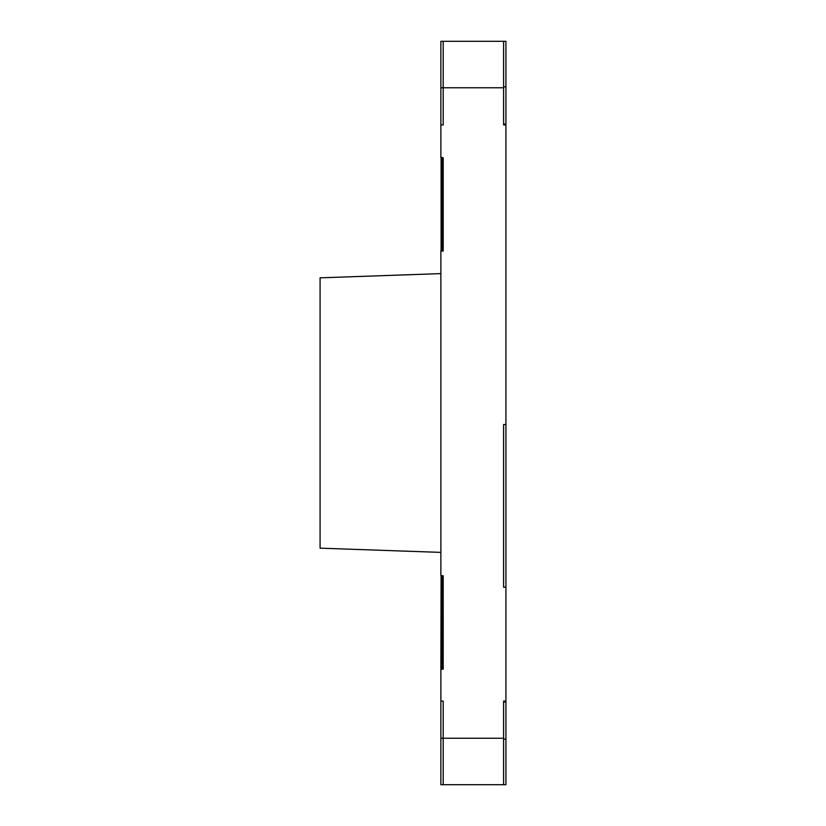 <?xml version="1.0" encoding="UTF-8"?>
<svg xmlns="http://www.w3.org/2000/svg" width="826" height="826" viewBox="0 0 826 826"><rect width="100%" height="100%" fill="white"/><g stroke="black" fill="none" stroke-linecap="round" stroke-linejoin="round"><path stroke-width="1.24" d="M443.201 251.042L443.201 157.704L443.201 251.042L440.877 251.042L440.877 575.743L443.201 575.743L443.201 669.215L443.201 575.743M443.201 157.704L440.877 157.704L440.877 41.3L443.201 41.3L443.201 87.763L503.602 87.763L503.602 124.932L505.925 124.932L505.925 424.616L503.602 424.616L503.602 587.234L505.925 587.234L505.925 784.7L443.201 784.7L443.201 738.237L503.602 738.237L503.602 701.067L505.925 701.067M443.201 669.215L440.877 669.215L440.877 784.7L443.201 784.7L443.201 701.067L440.877 701.067L443.201 701.067L443.201 738.237L440.877 738.237M441.105 668.193L440.877 669.215M440.877 552.387L320.075 548.165L320.075 277.835L440.877 273.613M443.201 124.932L440.877 124.932L443.201 124.932L443.201 87.763L443.201 124.932M440.877 87.763L443.201 87.763L443.201 41.3L505.925 41.3L505.925 86.854L503.602 86.854L503.602 41.3M505.925 124.932L505.925 124.034L503.602 124.034L503.602 86.854M505.925 124.034L505.925 86.854M503.602 124.932L503.602 124.034M503.602 701.067L503.602 784.7M505.925 739.146L503.602 739.146M505.925 701.966L503.602 701.966M505.925 424.502L503.602 424.502L503.602 587.121L505.925 587.121L505.925 424.502M441.105 250.381L441.105 157.456L442.034 157.456L442.034 250.381L440.877 250.381L440.877 251.042M441.105 668.544L442.034 668.544L442.034 575.619L441.105 575.619L440.877 668.544"/></g></svg>
